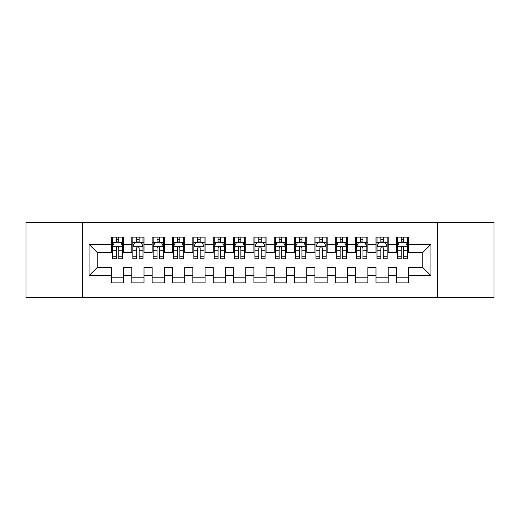 <?xml version="1.0" encoding="UTF-8"?>
<svg xmlns="http://www.w3.org/2000/svg" width="520" height="520" viewBox="0 0 520 520"><rect width="100%" height="100%" fill="white"/><g stroke="black" fill="none" stroke-linecap="round" stroke-linejoin="round"><path stroke-width="0.78" d="M437.638 297.642L494 297.642L494 222.358L437.638 222.358L437.638 297.642L82.361 297.642L82.361 222.358L26 222.358L26 297.642L82.361 297.642M437.638 222.358L82.361 222.358M89.076 275.665L89.076 244.335L111.462 244.335L111.462 252.473L97.221 252.473L97.221 267.527L89.076 275.665L111.462 275.665L111.462 282.893L123.669 282.893L123.669 275.665L131.807 275.665L131.807 282.893L144.02 282.893L144.02 275.665L152.159 275.665L152.159 282.893L164.365 282.893L164.365 275.665L172.504 275.665L172.504 282.893L184.711 282.893L184.711 275.665L192.855 275.665L192.855 282.893L205.062 282.893L205.062 275.665L213.2 275.665L213.2 282.893L225.407 282.893L225.407 275.665L233.545 275.665L233.545 282.893L245.758 282.893L245.758 275.665L253.897 275.665L253.897 282.893L266.103 282.893L266.103 275.665L274.242 275.665L274.242 282.893L286.455 282.893L286.455 275.665L294.593 275.665L294.593 282.893L306.8 282.893L306.8 275.665L314.938 275.665L314.938 282.893L327.145 282.893L327.145 275.665L335.29 275.665L335.29 282.893L347.497 282.893L347.497 275.665L355.635 275.665L355.635 282.893L367.841 282.893L367.841 275.665L375.979 275.665L375.979 282.893L388.193 282.893L388.193 275.665L396.331 275.665L396.331 282.893L408.538 282.893L408.538 267.527L422.779 267.527L422.779 252.473L408.538 252.473L408.538 244.335L430.924 244.335L430.924 275.665L408.538 275.665M408.538 244.335L408.538 237.107L396.331 237.107L396.331 244.335L388.193 244.335L388.193 237.107L375.979 237.107L375.979 244.335L367.841 244.335L367.841 237.107L355.635 237.107L355.635 244.335L347.497 244.335L347.497 237.107L335.29 237.107L335.29 244.335L327.145 244.335L327.145 237.107L314.938 237.107L314.938 244.335L306.8 244.335L306.8 237.107L294.593 237.107L294.593 244.335L286.455 244.335L286.455 237.107L274.242 237.107L274.242 244.335L266.103 244.335L266.103 237.107L253.897 237.107L253.897 244.335L245.758 244.335L245.758 237.107L233.545 237.107L233.545 244.335L225.407 244.335L225.407 237.107L213.2 237.107L213.2 244.335L205.062 244.335L205.062 237.107L192.855 237.107L192.855 244.335L184.711 244.335L184.711 237.107L172.504 237.107L172.504 244.335L164.365 244.335L164.365 237.107L152.159 237.107L152.159 244.335L144.02 244.335L144.02 237.107L131.807 237.107L131.807 244.335L123.669 244.335L123.669 237.107L111.462 237.107L111.462 244.335M388.193 275.665L388.193 267.527L396.331 267.527L396.331 275.665M430.924 244.335L422.779 252.473M367.841 275.665L367.841 267.527L375.979 267.527L375.979 275.665M396.331 244.335L396.331 252.473L388.193 252.473L388.193 244.335M347.497 275.665L347.497 267.527L355.635 267.527L355.635 275.665M375.979 244.335L375.979 252.473L367.841 252.473L367.841 244.335M327.145 275.665L327.145 267.527L335.29 267.527L335.29 275.665M355.635 244.335L355.635 252.473L347.497 252.473L347.497 244.335M306.8 275.665L306.8 267.527L314.938 267.527L314.938 275.665M335.29 244.335L335.29 252.473L327.145 252.473L327.145 244.335M286.455 275.665L286.455 267.527L294.593 267.527L294.593 275.665M314.938 244.335L314.938 252.473L306.8 252.473L306.8 244.335M266.103 275.665L266.103 267.527L274.242 267.527L274.242 275.665M294.593 244.335L294.593 252.473L286.455 252.473L286.455 244.335M245.758 275.665L245.758 267.527L253.897 267.527L253.897 275.665M274.242 244.335L274.242 252.473L266.103 252.473L266.103 244.335M225.407 275.665L225.407 267.527L233.545 267.527L233.545 275.665M253.897 244.335L253.897 252.473L245.758 252.473L245.758 244.335M205.062 275.665L205.062 267.527L213.2 267.527L213.2 275.665M233.545 244.335L233.545 252.473L225.407 252.473L225.407 244.335M184.711 275.665L184.711 267.527L192.855 267.527L192.855 275.665M213.2 244.335L213.2 252.473L205.062 252.473L205.062 244.335M164.365 275.665L164.365 267.527L172.504 267.527L172.504 275.665M192.855 244.335L192.855 252.473L184.711 252.473L184.711 244.335M144.02 275.665L144.02 267.527L152.159 267.527L152.159 275.665M172.504 244.335L172.504 252.473L164.365 252.473L164.365 244.335M123.669 275.665L123.669 267.527L131.807 267.527L131.807 275.665M152.159 244.335L152.159 252.473L144.02 252.473L144.02 244.335M97.221 267.527L111.462 267.527L111.462 275.665M131.807 244.335L131.807 252.473L123.669 252.473L123.669 244.335M396.331 242.197L397.345 242.197M407.524 242.197L408.538 242.197M375.979 242.197L377 242.197M387.173 242.197L388.193 242.197M355.635 242.197L356.655 242.197M366.828 242.197L367.841 242.197M335.29 242.197L336.303 242.197M346.476 242.197L347.497 242.197M314.938 242.197L315.959 242.197M326.131 242.197L327.145 242.197M294.593 242.197L295.607 242.197M305.78 242.197L306.8 242.197M274.242 242.197L275.262 242.197M285.435 242.197L286.455 242.197M253.897 242.197L254.911 242.197M265.089 242.197L266.103 242.197M233.545 242.197L234.566 242.197M244.738 242.197L245.758 242.197M213.2 242.197L214.221 242.197M224.393 242.197L225.407 242.197M192.855 242.197L193.869 242.197M204.042 242.197L205.062 242.197M172.504 242.197L173.524 242.197M183.697 242.197L184.711 242.197M152.159 242.197L153.173 242.197M163.345 242.197L164.365 242.197M131.807 242.197L132.828 242.197M143 242.197L144.02 242.197M111.462 242.197L112.476 242.197M122.655 242.197L123.669 242.197M111.462 277.803L123.669 277.803M131.807 277.803L144.02 277.803M152.159 277.803L164.365 277.803M172.504 277.803L184.711 277.803M192.855 277.803L205.062 277.803M213.2 277.803L225.407 277.803M233.545 277.803L245.758 277.803M253.897 277.803L266.103 277.803M274.242 277.803L286.455 277.803M294.593 277.803L306.8 277.803M314.938 277.803L327.145 277.803M335.29 277.803L347.497 277.803M355.635 277.803L367.841 277.803M375.979 277.803L388.193 277.803M396.331 277.803L408.538 277.803M89.076 244.335L97.221 252.473M422.779 267.527L430.924 275.665M118.788 239.753L116.344 239.753M122.655 256.23L118.788 256.23L118.788 258.778L122.655 258.778L122.655 246.369L120.62 242.3L114.51 242.3L112.476 246.369L112.476 258.778L116.344 258.778L116.344 256.23L112.476 256.23M112.476 246.369L112.476 237.107M122.655 246.369L122.655 237.107M116.344 242.3L116.344 237.107M118.788 237.107L118.788 242.3M118.788 256.23L118.788 247.891C117.975 246.324 117.163 246.324 116.344 247.891L116.344 256.23M118.788 242.197L116.344 242.197M139.133 239.753L136.695 239.753M143 256.23L139.133 256.23L139.133 258.778L143 258.778L143 246.369L140.966 242.3L134.862 242.3L132.828 246.369L132.828 258.778L136.695 258.778L136.695 256.23L132.828 256.23M132.828 246.369L132.828 237.107M143 246.369L143 237.107M136.695 242.3L136.695 237.107M139.133 237.107L139.133 242.3M139.133 256.23L139.133 247.891C138.32 246.324 137.508 246.324 136.695 247.891L136.695 256.23M139.133 242.197L136.695 242.197M159.484 239.753L157.04 239.753M163.345 256.23L159.484 256.23L159.484 258.778L163.345 258.778L163.345 246.369L161.31 242.3L155.207 242.3L153.173 246.369L153.173 258.778L157.04 258.778L157.04 256.23L153.173 256.23M153.173 246.369L153.173 237.107M163.345 246.369L163.345 237.107M157.04 242.3L157.04 237.107M159.484 237.107L159.484 242.3M159.484 256.23L159.484 247.891C158.672 246.324 157.852 246.324 157.04 247.891L157.04 256.23M159.484 242.197L157.04 242.197M179.829 239.753L177.385 239.753M183.697 256.23L179.829 256.23L179.829 258.778L183.697 258.778L183.697 246.369L181.662 242.3L175.558 242.3L173.524 246.369L173.524 258.778L177.385 258.778L177.385 256.23L173.524 256.23M173.524 246.369L173.524 237.107M183.697 246.369L183.697 237.107M177.385 242.3L177.385 237.107M179.829 237.107L179.829 242.3M179.829 256.23L179.829 247.891C179.017 246.324 178.204 246.324 177.385 247.891L177.385 256.23M179.829 242.197L177.385 242.197M200.181 239.753L197.737 239.753M204.042 256.23L200.181 256.23L200.181 258.778L204.042 258.778L204.042 246.369L202.007 242.3L195.904 242.3L193.869 246.369L193.869 258.778L197.737 258.778L197.737 256.23L193.869 256.23M193.869 246.369L193.869 237.107M204.042 246.369L204.042 237.107M197.737 242.3L197.737 237.107M200.181 237.107L200.181 242.3M200.181 256.23L200.181 247.891C199.362 246.324 198.549 246.324 197.737 247.891L197.737 256.23M200.181 242.197L197.737 242.197M220.525 239.753L218.082 239.753M224.393 256.23L220.525 256.23L220.525 258.778L224.393 258.778L224.393 246.369L222.358 242.3L216.255 242.3L214.221 246.369L214.221 258.778L218.082 258.778L218.082 256.23L214.221 256.23M214.221 246.369L214.221 237.107M224.393 246.369L224.393 237.107M218.082 242.3L218.082 237.107M220.525 237.107L220.525 242.3M220.525 256.23L220.525 247.891C219.713 246.324 218.9 246.324 218.082 247.891L218.082 256.23M220.525 242.197L218.082 242.197M240.87 239.753L238.433 239.753M244.738 256.23L240.87 256.23L240.87 258.778L244.738 258.778L244.738 246.369L242.703 242.3L236.6 242.3L234.566 246.369L234.566 258.778L238.433 258.778L238.433 256.23L234.566 256.23M234.566 246.369L234.566 237.107M244.738 246.369L244.738 237.107M238.433 242.3L238.433 237.107M240.87 237.107L240.87 242.3M240.87 256.23L240.87 247.891C240.058 246.324 239.245 246.324 238.433 247.891L238.433 256.23M240.87 242.197L238.433 242.197M261.222 239.753L258.778 239.753M265.089 256.23L261.222 256.23L261.222 258.778L265.089 258.778L265.089 246.369L263.055 242.3L256.945 242.3L254.911 246.369L254.911 258.778L258.778 258.778L258.778 256.23L254.911 256.23M254.911 246.369L254.911 237.107M265.089 246.369L265.089 237.107M258.778 242.3L258.778 237.107M261.222 237.107L261.222 242.3M261.222 256.23L261.222 247.891C260.409 246.324 259.597 246.324 258.778 247.891L258.778 256.23M261.222 242.197L258.778 242.197M281.567 239.753L279.13 239.753M285.435 256.23L281.567 256.23L281.567 258.778L285.435 258.778L285.435 246.369L283.4 242.3L277.297 242.3L275.262 246.369L275.262 258.778L279.13 258.778L279.13 256.23L275.262 256.23M275.262 246.369L275.262 237.107M285.435 246.369L285.435 237.107M279.13 242.3L279.13 237.107M281.567 237.107L281.567 242.3M281.567 256.23L281.567 247.891C280.755 246.324 279.942 246.324 279.13 247.891L279.13 256.23M281.567 242.197L279.13 242.197M301.918 239.753L299.475 239.753M305.78 256.23L301.918 256.23L301.918 258.778L305.78 258.778L305.78 246.369L303.745 242.3L297.642 242.3L295.607 246.369L295.607 258.778L299.475 258.778L299.475 256.23L295.607 256.23M295.607 246.369L295.607 237.107M305.78 246.369L305.78 237.107M299.475 242.3L299.475 237.107M301.918 237.107L301.918 242.3M301.918 256.23L301.918 247.891C301.106 246.324 300.287 246.324 299.475 247.891L299.475 256.23M301.918 242.197L299.475 242.197M322.264 239.753L319.82 239.753M326.131 256.23L322.264 256.23L322.264 258.778L326.131 258.778L326.131 246.369L324.096 242.3L317.993 242.3L315.959 246.369L315.959 258.778L319.82 258.778L319.82 256.23L315.959 256.23M315.959 246.369L315.959 237.107M326.131 246.369L326.131 237.107M319.82 242.3L319.82 237.107M322.264 237.107L322.264 242.3M322.264 256.23L322.264 247.891C321.451 246.324 320.639 246.324 319.82 247.891L319.82 256.23M322.264 242.197L319.82 242.197M342.615 239.753L340.171 239.753M346.476 256.23L342.615 256.23L342.615 258.778L346.476 258.778L346.476 246.369L344.442 242.3L338.338 242.3L336.303 246.369L336.303 258.778L340.171 258.778L340.171 256.23L336.303 256.23M336.303 246.369L336.303 237.107M346.476 246.369L346.476 237.107M340.171 242.3L340.171 237.107M342.615 237.107L342.615 242.3M342.615 256.23L342.615 247.891C341.803 246.324 340.984 246.324 340.171 247.891L340.171 256.23M342.615 242.197L340.171 242.197M362.96 239.753L360.516 239.753M366.828 256.23L362.96 256.23L362.96 258.778L366.828 258.778L366.828 246.369L364.793 242.3L358.69 242.3L356.655 246.369L356.655 258.778L360.516 258.778L360.516 256.23L356.655 256.23M356.655 246.369L356.655 237.107M366.828 246.369L366.828 237.107M360.516 242.3L360.516 237.107M362.96 237.107L362.96 242.3M362.96 256.23L362.96 247.891C362.147 246.324 361.335 246.324 360.516 247.891L360.516 256.23M362.96 242.197L360.516 242.197M383.305 239.753L380.868 239.753M387.173 256.23L383.305 256.23L383.305 258.778L387.173 258.778L387.173 246.369L385.138 242.3L379.035 242.3L377 246.369L377 258.778L380.868 258.778L380.868 256.23L377 256.23M377 246.369L377 237.107M387.173 246.369L387.173 237.107M380.868 242.3L380.868 237.107M383.305 237.107L383.305 242.3M383.305 256.23L383.305 247.891C382.493 246.324 381.68 246.324 380.868 247.891L380.868 256.23M383.305 242.197L380.868 242.197M403.656 239.753L401.213 239.753M407.524 256.23L403.656 256.23L403.656 258.778L407.524 258.778L407.524 246.369L405.49 242.3L399.38 242.3L397.345 246.369L397.345 258.778L401.213 258.778L401.213 256.23L397.345 256.23M397.345 246.369L397.345 237.107M407.524 246.369L407.524 237.107M401.213 242.3L401.213 237.107M403.656 237.107L403.656 242.3M403.656 256.23L403.656 247.891C402.844 246.324 402.031 246.324 401.213 247.891L401.213 256.23M403.656 242.197L401.213 242.197M122.603 246.266L112.528 246.266M112.476 242.541L114.394 242.541M120.737 242.541L122.655 242.541M116.344 250.776L112.476 250.776M122.655 250.776L118.788 250.776M118.788 241.046L116.344 241.046M142.948 246.266L132.88 246.266M132.828 242.541L134.738 242.541M141.089 242.541L143 242.541M136.695 250.776L132.828 250.776M143 250.776L139.133 250.776M139.133 241.046L136.695 241.046M163.299 246.266L153.225 246.266M153.173 242.541L155.084 242.541M161.434 242.541L163.345 242.541M157.04 250.776L153.173 250.776M163.345 250.776L159.484 250.776M159.484 241.046L157.04 241.046M183.644 246.266L173.569 246.266M173.524 242.541L175.435 242.541M181.786 242.541L183.697 242.541M177.385 250.776L173.524 250.776M183.697 250.776L179.829 250.776M179.829 241.046L177.385 241.046M203.989 246.266L193.921 246.266M193.869 242.541L195.78 242.541M202.131 242.541L204.042 242.541M197.737 250.776L193.869 250.776M204.042 250.776L200.181 250.776M200.181 241.046L197.737 241.046M224.341 246.266L214.266 246.266M214.221 242.541L216.131 242.541M222.475 242.541L224.393 242.541M218.082 250.776L214.221 250.776M224.393 250.776L220.525 250.776M220.525 241.046L218.082 241.046M244.686 246.266L234.618 246.266M234.566 242.541L236.477 242.541M242.827 242.541L244.738 242.541M238.433 250.776L234.566 250.776M244.738 250.776L240.87 250.776M240.87 241.046L238.433 241.046M265.038 246.266L254.963 246.266M254.911 242.541L256.828 242.541M263.172 242.541L265.089 242.541M258.778 250.776L254.911 250.776M265.089 250.776L261.222 250.776M261.222 241.046L258.778 241.046M285.382 246.266L275.314 246.266M275.262 242.541L277.173 242.541M283.524 242.541L285.435 242.541M279.13 250.776L275.262 250.776M285.435 250.776L281.567 250.776M281.567 241.046L279.13 241.046M305.734 246.266L295.659 246.266M295.607 242.541L297.525 242.541M303.869 242.541L305.78 242.541M299.475 250.776L295.607 250.776M305.78 250.776L301.918 250.776M301.918 241.046L299.475 241.046M326.079 246.266L316.011 246.266M315.959 242.541L317.87 242.541M324.22 242.541L326.131 242.541M319.82 250.776L315.959 250.776M326.131 250.776L322.264 250.776M322.264 241.046L319.82 241.046M346.431 246.266L336.356 246.266M336.303 242.541L338.215 242.541M344.565 242.541L346.476 242.541M340.171 250.776L336.303 250.776M346.476 250.776L342.615 250.776M342.615 241.046L340.171 241.046M366.776 246.266L356.7 246.266M356.655 242.541L358.566 242.541M364.916 242.541L366.828 242.541M360.516 250.776L356.655 250.776M366.828 250.776L362.96 250.776M362.96 241.046L360.516 241.046M387.121 246.266L377.052 246.266M377 242.541L378.911 242.541M385.262 242.541L387.173 242.541M380.868 250.776L377 250.776M387.173 250.776L383.305 250.776M383.305 241.046L380.868 241.046M407.472 246.266L397.397 246.266M397.345 242.541L399.262 242.541M405.606 242.541L407.524 242.541M401.213 250.776L397.345 250.776M407.524 250.776L403.656 250.776M403.656 241.046L401.213 241.046"/></g></svg>
